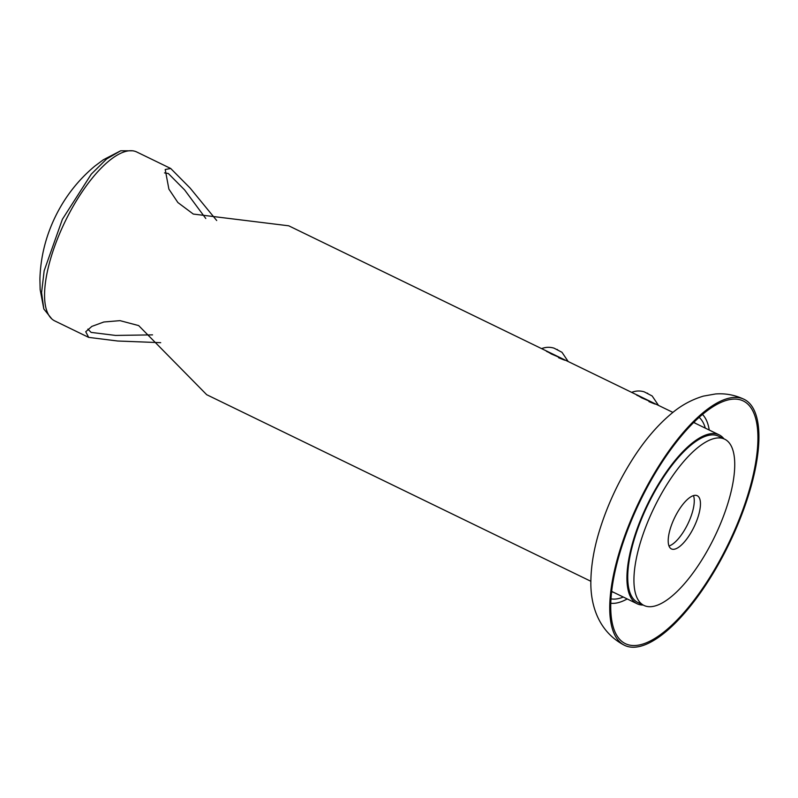 <?xml version="1.0" encoding="UTF-8"?>
<svg xmlns="http://www.w3.org/2000/svg" width="798" height="798" viewBox="0 0 798 798"><rect width="100%" height="100%" fill="white"/><g stroke="black" fill="none" stroke-linecap="round" stroke-linejoin="round"><path stroke-width="1.2" d="M693.931 422.252A94.254 34.234 -64.1 0 1 695.547 423.389M613.512 592.296A94.254 34.234 -64.1 0 1 611.627 591.727M743.686 401.165A134.912 49.007 115.9 0 0 743.277 400.965A134.912 49.007 115.9 0 0 640.525 500.336A134.912 49.007 115.9 0 0 624.984 643.467A134.912 49.007 115.9 0 0 625.393 643.667A134.912 49.007 115.9 0 0 728.135 544.296A134.912 49.007 115.9 0 0 743.686 401.165M624.166 645.123A136.757 49.675 115.9 0 0 624.585 645.333A136.757 49.675 115.9 0 0 728.734 544.595A136.757 49.675 115.9 0 0 744.494 399.509A136.757 49.675 115.9 0 0 744.075 399.299A136.757 49.675 115.9 0 0 639.926 500.037A136.757 49.675 115.9 0 0 624.166 645.123M714.15 537.752A92.408 33.566 -64.1 0 1 643.966 605.433A92.408 33.566 -64.1 0 1 654.52 506.87A92.408 33.566 -64.1 0 1 724.704 439.199A92.408 33.566 -64.1 0 1 714.15 537.752M674.789 517.373A29.566 10.743 -64.1 0 1 697.253 495.718A29.566 10.743 -64.1 0 1 693.871 527.259A29.566 10.743 -64.1 0 1 671.417 548.914A29.566 10.743 -64.1 0 1 674.789 517.373M643.966 605.433L637.772 602.43A92.408 33.566 -64.1 0 1 648.325 503.867A92.408 33.566 -64.1 0 1 718.509 436.187L724.704 439.199M693.472 495.618A29.566 10.743 -64.1 0 1 687.677 524.246A29.566 10.743 -64.1 0 1 669.003 546.002M51.82 318.931L43.83 308.986L41.576 292.617L44.159 270.771L62.394 219.28L91.301 174.114L106.633 158.962L120.658 150.792L133.186 150.812M205.784 218.502L184.617 189.924L168.288 173.475L164.518 172.907M643.188 605.064A93.885 34.105 -64.1 0 1 637.123 603.757A93.885 34.105 -64.1 0 1 647.846 503.618A93.885 34.105 -64.1 0 1 719.158 434.86A93.885 34.105 -64.1 0 1 723.926 438.82M590.879 581.293L206.692 394.701L138.672 325.594L120.019 320.646L103.81 322.003L91.86 326.392L85.735 331.739L88.678 337.384L54.763 320.916A93.885 34.105 -64.1 0 1 65.486 220.777A93.885 34.105 -64.1 0 1 136.787 152.009L170.712 168.488L165.206 169.505L168.897 189.136L177.884 202.542L193.306 214.064L288.726 225.804L545.712 350.621L551.398 354.003C563.478 359.07 571.079 363 558.55 357.704M216.697 220.517L190.163 188.119L170.712 168.488M546.63 351.1L545.712 350.621M636.774 394.87L641.782 397.903C653.861 402.96 661.462 406.9 648.934 401.603M87.87 329.115L91.102 332.397L115.57 335.429L152.538 334.871M88.678 337.384L117.615 341.005L160.707 342.681M654.011 403.229L636.654 395.12M654.949 403.678L636.804 394.811M563.258 359.17L546.5 351.359M567.937 361.414L543.448 349.514M699.138 417.354A101.366 36.818 -64.1 0 1 705.312 428.137M623.288 597.034A101.366 36.818 -64.1 0 1 610.989 598.839M610.779 603.258A105.775 38.424 115.9 0 0 627.208 598.939M709.242 430.042A105.775 38.424 115.9 0 0 702.479 414.461M744.075 399.299C734.838 394.96 725.302 393.185 715.477 393.973L703.387 396.117C691.986 399.539 681.672 405.095 672.435 412.766C657.702 424.875 644.205 440.686 631.936 460.207C617.682 482.89 606.759 506.72 599.158 531.677C593.941 548.894 591.178 565.174 590.879 580.505C590.231 602.65 597.084 630.35 623.338 644.704L624.585 645.333M43.83 308.986L40.149 289.564L39.9 279.091C40.568 257.136 45.775 236.208 55.511 216.318C65.127 196.687 78.254 179.939 94.882 166.064L103.271 159.809L120.658 150.792M719.158 434.86L693.691 422.491M672.904 412.396L654.629 403.519M564.236 359.619L636.096 394.521M637.123 603.757L611.657 591.388M658.43 405.284L652.175 395.988L644.255 391.858C640.076 390.581 635.956 390.721 631.876 392.277M647.278 393.115L647.786 393.394M568.236 361.594L561.982 352.297L554.071 348.167C549.892 346.891 545.772 347.03 541.682 348.586M557.084 349.424L557.603 349.704"/></g></svg>

